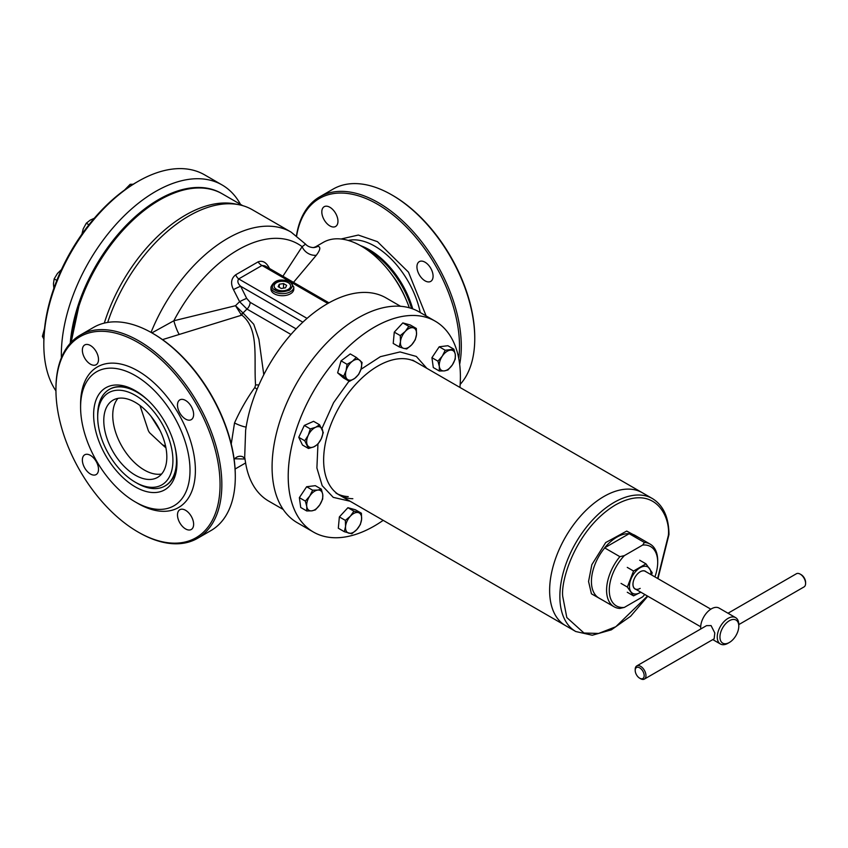 <?xml version="1.0" encoding="UTF-8"?>
<svg xmlns="http://www.w3.org/2000/svg" width="848" height="848" viewBox="0 0 848 848"><rect width="100%" height="100%" fill="white"/><g stroke="black" fill="none" stroke-linecap="round" stroke-linejoin="round"><path stroke-width="1.27" d="M133.507 184.239L130.189 184.292L131.726 185.182M130.189 184.292L124.592 190.016M305.354 501.104L309.732 496.069L312.658 490.197L317.714 490.08A11.416 6.593 -60 0 1 322.738 494.479A11.416 6.593 -60 0 1 319.77 504.857A11.416 6.593 -60 0 1 314.746 509.786A11.416 6.593 -60 0 1 311.788 510.846L306.732 510.962L300.733 507.486L299.355 497.638L306.647 486.731L315.318 485.671L321.328 489.137L322.738 494.479L322.696 498.984L319.77 504.857L315.403 509.902L311.788 510.846A11.416 6.593 -60 0 1 306.764 506.447L305.354 501.104L299.355 497.638M306.732 510.962L306.764 506.447A11.416 6.593 -60 0 1 309.732 496.069A11.416 6.593 -60 0 1 317.714 490.08L321.328 489.137M312.658 490.197L306.647 486.731M94.276 218.286L90.238 220.109L86.295 223.215L88.955 224.752M86.295 223.215L83.242 228.812L81.641 235.225M55.936 389.847L55.936 388.808A117.321 67.734 60 0 1 80.231 335.098L93.683 327.339A117.321 67.734 60 0 1 152.343 333.147L153.244 333.667A116.049 67.003 60 0 1 235.299 475.792L235.299 476.83A117.321 67.734 60 0 1 211.004 530.541L197.552 538.31A117.321 67.734 60 0 1 138.892 532.491L137.991 531.982A116.049 67.003 -120 0 0 220.056 484.6A116.049 67.003 -120 0 0 137.991 342.465A116.049 67.003 -120 0 0 55.936 389.847A116.049 67.003 -120 0 0 137.991 531.982L138.892 532.491M153.244 333.667L152.343 333.147A117.321 67.734 60 0 1 235.299 476.83M185.553 528.919A11.416 6.593 60 0 1 178.101 518.859A11.416 6.593 60 0 1 179.85 509.712A11.416 6.593 60 0 1 185.553 510.284A11.416 6.593 60 0 1 193.015 520.343A11.416 6.593 60 0 1 191.266 529.491A11.416 6.593 60 0 1 185.553 528.919M90.429 474A11.416 6.593 60 0 1 82.977 463.941A11.416 6.593 60 0 1 84.726 454.793A11.416 6.593 60 0 1 90.429 455.365A11.416 6.593 60 0 1 97.891 465.425A11.416 6.593 60 0 1 96.142 474.573A11.416 6.593 60 0 1 90.429 474M90.429 364.163A11.416 6.593 60 0 1 82.977 354.104A11.416 6.593 60 0 1 84.726 344.956A11.416 6.593 60 0 1 90.429 345.518A11.416 6.593 60 0 1 97.891 355.577A11.416 6.593 60 0 1 96.142 364.725A11.416 6.593 60 0 1 90.429 364.163M185.553 419.082A11.416 6.593 60 0 1 178.101 409.022A11.416 6.593 60 0 1 179.85 399.874A11.416 6.593 60 0 1 185.553 400.436A11.416 6.593 60 0 1 193.015 410.496A11.416 6.593 60 0 1 191.266 419.643A11.416 6.593 60 0 1 185.553 419.082M80.231 335.098A117.321 67.734 60 0 1 138.892 340.917A117.321 67.734 60 0 1 215.53 444.299A117.321 67.734 60 0 1 197.552 538.31M135.298 375.6A77.369 44.668 60 0 1 190.005 470.364A77.369 44.668 60 0 1 135.298 501.942L137.991 503.5A81.175 46.863 60 0 0 195.39 470.364A81.175 46.863 60 0 0 137.991 370.947A81.175 46.863 60 0 0 80.592 404.083L80.592 407.188A77.369 44.668 60 0 1 135.298 375.6M135.298 486.89A58.925 34.026 60 0 1 93.63 414.714A58.925 34.026 60 0 1 135.298 390.663L135.298 390.663A58.925 34.026 60 0 1 176.967 462.828A58.925 34.026 60 0 1 135.298 486.89M136.454 391.341A55.735 32.171 -120 0 0 109.699 389.211L109.233 389.476A55.735 32.171 -120 0 0 97.69 414.99L97.69 417.057A53.191 30.708 -120 0 0 135.298 482.205A53.191 30.708 -120 0 0 172.918 460.496A53.191 30.708 -120 0 0 135.298 395.338A53.191 30.708 -120 0 0 97.69 417.057M137.991 503.5L135.298 501.942A77.369 44.668 60 0 1 80.592 407.188M137.1 483.243L135.298 482.205L137.1 483.243A55.735 32.171 -120 0 0 164.957 485.999L165.424 485.734A55.735 32.171 -120 0 0 176.956 461.503M356.277 357.4L362.075 362.478L361.089 368.88L358.662 374.456L354.771 378.335A11.416 6.593 -60 0 1 353.584 379.12A11.416 6.593 -60 0 1 347.267 379.247L343.641 376.3L346.069 370.724L347.055 364.311L341.055 360.845L337.631 372.834L343.44 377.901L349.44 381.367L347.267 379.247A11.416 6.593 -60 0 1 346.069 370.724A11.416 6.593 -60 0 1 352.386 361.269L356.277 357.4L350.266 353.934L341.055 360.845M347.055 364.311L352.386 361.269A11.416 6.593 -60 0 1 359.902 360.358A11.416 6.593 -60 0 1 361.089 368.88A11.416 6.593 -60 0 1 354.771 378.335L349.44 381.367M337.631 372.834L343.641 376.3M62.233 268.837L57.473 273.438L54.166 278.875L56.816 280.412M54.166 278.875L53.445 283.836L53.88 288.256M293.8 289.136A11.416 6.593 180 0 1 286.751 295.221A11.416 6.593 180 0 1 274.317 293.79A11.416 6.593 180 0 1 270.968 289.136L270.968 287.059A11.416 6.593 180 0 0 274.317 291.723A11.416 6.593 180 0 0 286.751 293.154A11.416 6.593 180 0 0 293.8 287.059L293.8 289.136M275.07 288.225L275.134 290.217M284.79 290.578L284.25 290.663A8.247 4.759 180 0 1 276.755 289.507L276.353 289.274A8.247 4.759 180 0 1 274.349 284.949L274.498 284.642A8.247 4.759 180 0 1 279.978 281.472L280.518 281.388A8.247 4.759 180 0 1 288.013 282.543L288.415 282.776A8.247 4.759 180 0 1 290.419 287.101L290.27 287.419A8.247 4.759 180 0 1 284.79 290.578L284.515 290.62A8.247 4.759 180 0 1 276.554 289.391L276.755 289.507M284.25 290.663L284.515 290.62A8.247 4.759 180 0 0 290.345 287.26L290.419 287.101M290.27 287.419L290.345 287.26A8.247 4.759 180 0 0 288.214 282.66L288.013 282.543M288.415 282.776L288.214 282.66A8.247 4.759 180 0 0 280.253 281.43L279.978 281.472M280.518 281.388L280.253 281.43A8.247 4.759 180 0 0 274.423 284.79L274.349 284.949M274.498 284.642L274.423 284.79A8.247 4.759 180 0 0 276.554 289.391L276.353 289.274M281.25 288.479L285.49 287.822L286.624 285.373L283.518 283.571L279.278 284.228L278.144 286.688L281.25 288.479M279.278 284.228L279.278 287.334M283.518 283.571L283.518 288.129M44.562 328.632L42.4 336.359L43.937 337.239M42.4 336.359L44.011 339.253M646.081 571.796A10.271 5.925 120 0 0 640.219 571.743A10.271 5.925 120 0 0 633.308 581.516A10.271 5.925 120 0 0 635.936 589.371M710.836 609.182L645.233 571.308A10.144 5.862 120 0 0 640.166 571.806A10.144 5.862 120 0 0 633.53 580.753A10.144 5.862 120 0 0 635.088 588.883A10.144 5.862 120 0 0 640.166 588.385M651.561 574.955L652.197 572.697L645.985 563.856L633.551 571.033L627.34 587.039L633.551 595.879L640.823 592.19A15.222 8.787 -60 0 1 640.219 592.551A15.222 8.787 -60 0 1 630.891 591.724A15.222 8.787 -60 0 1 630.891 579.29A15.222 8.787 -60 0 1 640.219 567.694A15.222 8.787 -60 0 1 649.536 568.531A15.222 8.787 -60 0 1 650.957 574.615M645.985 563.856L639.699 560.231M633.551 571.033L627.276 567.397M627.34 587.039L621.054 583.413M633.551 595.879L627.276 592.254M453.892 349.196L455.302 354.528L455.27 359.043L452.344 364.916A11.416 6.593 -60 0 1 447.32 369.834A11.416 6.593 -60 0 1 444.363 370.894L439.306 371.011L433.296 367.544L431.929 357.697L439.222 346.779L445.221 350.245L453.892 349.196L447.892 345.719L439.222 346.779M437.928 361.163L442.296 356.118A11.416 6.593 -60 0 1 450.277 350.139A11.416 6.593 -60 0 1 455.302 354.528A11.416 6.593 -60 0 1 452.344 364.916L447.977 369.951L444.363 370.894A11.416 6.593 -60 0 1 439.338 366.506L437.928 361.163L431.929 357.697M439.306 371.011L439.338 366.506A11.416 6.593 -60 0 1 442.296 356.118L445.221 350.245M416.315 328.462L416.516 334.525L415.266 339.762L411.715 344.786L406.711 348.984L403.69 348.358A11.416 6.593 -60 0 1 400.426 342.762A11.416 6.593 -60 0 1 400.468 341.67L400.277 335.607L405.28 331.409L408.831 326.374L402.821 322.908L394.278 332.14L393.218 343.44L399.228 346.906L400.468 341.67A11.416 6.593 -60 0 1 405.28 331.409A11.416 6.593 -60 0 1 413.294 327.837L416.315 328.462L410.315 324.985L402.821 322.908M408.831 326.374L413.294 327.837A11.416 6.593 -60 0 1 416.516 334.525A11.416 6.593 -60 0 1 411.715 344.786A11.416 6.593 -60 0 1 403.69 348.358L399.228 346.906M394.278 332.14L400.277 335.607M353.913 511.164L361.407 513.241L361.598 519.305L360.347 524.541L356.796 529.576A11.416 6.593 -60 0 1 353.584 532.205A11.416 6.593 -60 0 1 348.782 533.148A11.416 6.593 -60 0 1 345.507 527.541A11.416 6.593 -60 0 1 345.56 526.46L345.369 520.386L339.359 516.92L338.31 528.219L344.309 531.696L345.56 526.46A11.416 6.593 -60 0 1 350.362 516.188L353.913 511.164L347.913 507.698L339.359 516.92M345.369 520.386L350.362 516.188A11.416 6.593 -60 0 1 358.386 512.616A11.416 6.593 -60 0 1 361.598 519.305A11.416 6.593 -60 0 1 356.796 529.576L351.803 533.774L344.309 531.696M361.407 513.241L355.397 509.775L347.913 507.698M304.771 440.769L308.259 435.257L310.315 428.918L315.668 427.265L319.579 424.784L323.289 432.512L321.233 438.861A11.416 6.593 -60 0 1 314.746 446.377A11.416 6.593 -60 0 1 313.834 446.843L308.481 448.497L304.771 440.769L298.761 437.303L302.482 445.02L308.481 448.497M317.746 444.363L313.834 446.843A11.416 6.593 -60 0 1 307.347 445.041A11.416 6.593 -60 0 1 308.259 435.257A11.416 6.593 -60 0 1 315.668 427.265A11.416 6.593 -60 0 1 322.155 429.067A11.416 6.593 -60 0 1 321.233 438.861L317.746 444.363M319.579 424.784L313.569 421.318L304.305 425.442L298.761 437.303M310.315 428.918L304.305 425.442M341.055 238.998L358.322 235.055L377.445 241.669L408.482 272.166L426.131 315.933M458.768 358.609A116.049 67.003 -120 0 0 459.51 346.355A116.049 67.003 -120 0 0 384.642 208.735A116.049 67.003 -120 0 0 296.652 235.776M459.658 364.354A117.321 67.734 -120 0 0 461.301 346.355A117.321 67.734 -120 0 0 410.093 228.282A117.321 67.734 -120 0 0 319.685 196.853A117.321 67.734 -120 0 0 296.482 235.659M433.084 276.172A11.416 6.593 60 0 1 430.72 281.398A11.416 6.593 60 0 1 421.922 278.335A11.416 6.593 60 0 1 416.94 266.855A11.416 6.593 60 0 1 419.304 261.629A11.416 6.593 60 0 1 428.102 264.682A11.416 6.593 60 0 1 433.084 276.172M337.96 221.254A11.416 6.593 60 0 1 335.596 226.48A11.416 6.593 60 0 1 326.798 223.416A11.416 6.593 60 0 1 321.816 211.936A11.416 6.593 60 0 1 324.18 206.711A11.416 6.593 60 0 1 332.978 209.763A11.416 6.593 60 0 1 337.96 221.254M391.797 194.902L392.698 195.411A116.049 67.003 60 0 1 474.753 337.546L474.753 338.585A117.321 67.734 -120 0 0 391.797 194.902A117.321 67.734 -120 0 0 333.137 189.083L319.685 196.853M360.485 245.634A65.953 38.075 60 0 1 412.753 308.895M365.371 248.623A65.953 38.075 60 0 1 411.587 308.481M460.157 384.42A117.321 67.734 -120 0 0 474.753 338.585M416.262 362.223A76.733 44.297 120 0 0 377.901 366.029A76.733 44.297 120 0 0 357.135 382.787A76.733 44.297 120 0 0 339.529 495.137A76.733 44.297 120 0 0 352.842 498.719M350.129 501.242L333.253 497.363L322.198 485.692L316.898 467.969L317.947 444.108M321.911 428.579L333.593 402.662L349.026 381.134M360.962 369.325L380.392 356.669L400.055 351.931L416.315 356.436L426.862 368.339M337.78 494.024A76.733 44.297 120 0 0 348.242 496.61M647.808 596.229L630.615 616.252L611.344 629.841L592.275 635.237L575.75 631.516L565.521 625.612A76.733 44.297 -60 0 1 553.765 564.121A76.733 44.297 -60 0 1 603.893 496.504A76.733 44.297 -60 0 1 642.254 492.699A76.733 44.297 120 0 0 583.127 513.263A76.733 44.297 120 0 0 549.631 590.484A76.733 44.297 120 0 0 565.521 625.612L335.935 493.059M165.922 447.776A41.223 23.797 60 0 1 162.572 444.861L149.481 432.639L148.336 430.667L139.984 405.482M161.618 474.011A44.584 25.737 60 0 1 144.266 469.993A44.584 25.737 60 0 1 116.515 434.833A44.584 25.737 60 0 1 117.946 398.369M104.304 323.109A125.568 72.493 -60 0 1 185.521 215.095A125.568 72.493 -60 0 1 235.278 203.976L239.125 204.76A126.829 73.225 -60 0 1 252.291 209.71L291.097 232.108A126.829 73.225 -60 0 0 151.039 332.405M71.274 342.157A125.568 72.493 -60 0 1 159.519 200.075A125.568 72.493 -60 0 1 179.447 191.182A125.568 72.493 -60 0 1 222.303 193.853L242.708 205.64M135.298 475.177A44.584 25.737 60 0 1 106.18 435.893A44.584 25.737 60 0 1 113.007 400.171A44.584 25.737 60 0 1 135.298 402.376A44.584 25.737 60 0 1 164.427 441.66A44.584 25.737 60 0 1 157.59 477.382A44.584 25.737 60 0 1 135.298 475.177M107.685 322.431A126.829 73.225 -60 0 1 188.871 215.986A126.829 73.225 -60 0 1 239.125 204.76M164.957 485.999A55.735 32.171 -120 0 0 174.752 446.048M148.729 400.977A55.735 32.171 -120 0 0 137.1 392.232A55.735 32.171 -120 0 0 109.233 389.476M409.319 307.792A76.097 43.937 -120 0 0 361.354 246.132A76.097 43.937 -120 0 0 323.3 242.358L315.392 246.927L317.968 246.323A12.688 12.105 -93.3 0 1 313.325 247.595L315.392 246.927M231.239 443.992L234.525 422.94C240.44 409.828 247.224 397.998 254.877 387.451L255.555 384.875C253.679 357.792 259.477 329.172 241.871 315.117L162.509 339.624M244.966 459.012L234.069 458.757M405.8 298.899A62.148 35.881 -120 0 0 391.691 274.455M400.542 306.287L386.041 297.913A117.321 67.734 -60 0 0 327.381 303.722A117.321 67.734 -60 0 0 245.623 430.434L244.69 457.295L245.623 462.987A117.321 67.734 120 0 0 268.721 501.115L283.232 509.489M165.583 446.122L162.572 444.861M317.968 246.323C320.873 246.948 320.321 249.937 316.304 255.269A12.688 10.95 34.8 0 1 302.142 246.694L304.867 244.659M151.887 332.882L173.829 320.777L235.511 305.715L241.288 314.788A7.611 4.325 -61.8 0 0 243.217 313.177L253.732 324.243L258.884 339.232L263.781 374.721M316.304 255.269L293.514 282.363M282.903 276.236L302.142 246.694A120.034 69.303 -60 0 0 173.829 320.777A12.688 1.802 -107.5 0 0 179.267 334.388M328.96 302.831L264.852 265.816L262.011 265.466L238.691 278.928C237.154 281.176 237.811 283.624 240.652 286.264L246.694 298.411A6.339 0.562 -26.4 0 0 239.613 301.708L233.486 289.645C230.37 283.402 231.101 278.451 235.691 274.805L258.142 261.841C262.774 260.177 266.601 262.488 269.643 268.774M327.826 303.457L262.011 265.466A6.339 4.092 53.3 0 1 258.142 261.841M307.04 318.382L238.691 278.928A6.339 3.169 65.9 0 1 235.691 274.805M302.842 322.176L240.652 286.264A6.339 0.541 -26.5 0 0 233.486 289.645M243.217 313.177L235.511 305.715A86.973 50.212 -60 0 1 239.613 301.708L246.991 309.075A82.436 47.594 120 0 0 242.994 313.029A7.611 4.706 -50.2 0 1 240.832 314.375M246.694 298.411L250.128 302.323A6.339 3.657 -60 0 1 246.991 309.075L290.959 334.472M258.916 384.928A7.611 1.028 -2.1 0 1 255.555 384.875M257.061 389.296A7.611 3.498 33.3 0 1 254.877 387.451M246.132 427.042A7.611 1.071 21.3 0 1 234.525 422.94M245.019 458.757L243.016 456.913A7.611 6.975 -64 0 0 243.005 456.902A7.611 6.975 -64 0 0 234.525 458.969M137.991 181.44L136.199 182.468A130.634 75.419 120 0 0 43.82 342.465L43.82 344.542A133.178 76.892 -60 0 1 137.991 181.44A133.178 76.892 -60 0 1 204.58 174.836L222.102 184.959A133.178 76.892 -60 0 1 240.482 204.357M61.385 357.792A133.178 76.892 -60 0 1 61.342 354.655A133.178 76.892 -60 0 1 119.473 220.628A133.178 76.892 -60 0 1 222.102 184.959M70.246 343.292A125.568 72.493 -60 0 1 128.917 222.621A125.568 72.493 -60 0 1 221.847 193.598M55.936 390.896A133.178 76.892 -60 0 1 43.82 344.542M644.766 594.469A34.249 19.769 -60 0 1 642.636 596.854L624.34 607.412A34.249 19.769 -60 0 1 609.277 590.219A34.249 19.769 -60 0 1 624.34 555.631L642.636 545.073A34.249 19.769 -60 0 1 657.698 562.266A34.249 19.769 -60 0 1 654.91 576.894M624.34 607.412L619.867 608.44A36.146 20.871 120 0 1 614.069 606.765A36.146 20.871 120 0 1 619.867 556.659L624.34 555.631M657.698 562.266L657.698 560.708A36.146 20.871 120 0 0 650.215 544.162A36.146 20.871 120 0 0 644.416 542.487L642.636 545.073M644.416 542.487L629.174 533.689L604.613 547.861L619.867 556.659M629.174 533.689A36.146 20.871 120 0 0 604.613 547.861M459.934 387.441A121.741 70.289 120 0 0 460.4 376.904L460.4 376.894A121.741 70.289 120 0 0 374.307 327.201A121.741 70.289 120 0 0 288.225 476.311A121.762 70.299 120 0 0 313.421 532.046A121.762 70.299 120 0 0 374.297 526.014A121.741 70.289 120 0 0 383.201 520.343M460.4 376.894A121.762 70.299 120 0 0 435.183 321.159A121.762 70.299 120 0 0 374.297 327.19A121.762 70.299 120 0 0 288.203 476.311A121.741 70.289 120 0 0 374.307 526.014A121.762 70.299 120 0 0 374.307 526.014L374.307 526.014M435.183 321.159L419.05 311.841A121.762 70.299 120 0 0 358.174 317.873L358.174 317.873A121.762 70.299 120 0 0 272.081 467.004A121.762 70.299 120 0 0 297.298 522.739L313.421 532.046M358.163 317.883L358.174 317.873A121.741 70.289 120 0 0 272.081 466.994L272.081 467.004M635.205 670.429L635.205 669.401A7.611 4.388 60 0 1 636.774 665.913L706.532 625.644L711.08 625.591L714.8 632.968L714.143 638.82L644.385 679.089A7.611 4.388 60 0 1 640.579 678.718L639.689 678.199A6.339 3.657 60 0 1 635.205 670.429A6.339 3.657 60 0 1 639.689 667.842A6.339 3.657 60 0 1 644.173 675.612A6.339 3.657 60 0 1 639.689 678.199L640.579 678.718M700.755 628.972A15.222 8.787 -60 0 1 711.43 608.811A15.222 8.787 -60 0 1 719.04 608.058L735.629 617.641A15.222 8.787 -60 0 1 738.788 624.605L804.021 586.933A7.611 4.388 -120 0 0 805.6 583.445A7.611 4.388 -120 0 0 800.215 574.128L800.215 574.128A7.611 4.388 -120 0 0 796.41 573.746L728.008 613.242M728.019 643.25L729.365 642.477A13.314 7.685 -60 0 1 719.952 637.039A13.314 7.685 -60 0 1 729.365 620.725A13.314 7.685 -60 0 1 738.788 626.163A13.314 7.685 -60 0 1 729.365 642.477L728.019 643.25A15.222 8.787 -60 0 1 720.418 644.003A15.222 8.787 -60 0 1 718.076 631.802A15.222 8.787 -60 0 1 728.019 618.393A15.222 8.787 -60 0 1 735.629 617.641M636.774 665.913A7.611 4.388 60 0 1 640.579 666.295A7.611 4.388 60 0 1 645.551 672.994A7.611 4.388 60 0 1 644.385 679.089M805.6 583.445L805.6 582.406A6.339 3.657 -120 0 0 801.116 574.637L800.215 574.128L801.116 574.637M275.208 290.164C271.413 288.447 271.413 285.681 275.208 281.886C281.79 279.692 286.571 279.692 289.56 281.886C293.355 283.603 293.355 286.37 289.56 290.164C282.978 292.359 278.197 292.359 275.208 290.164M420.237 312.53A66.388 38.33 -120 0 0 374.911 246.238A66.388 38.33 -120 0 0 348.242 240.429M151.061 416.347L160.24 430.911M296.09 328.865L250.128 302.323M647.48 596.038L615.796 626.736L598.614 633.445L583.975 633.011L566.814 617.545L562.722 596.388C560.602 579.767 576.449 528.293 615.553 504.889C654.645 483.148 670.492 516.326 668.372 535.385L657.635 578.463M575.75 631.516A76.733 44.297 -60 0 1 559.86 596.388A76.733 44.297 -60 0 1 593.356 519.167A76.733 44.297 -60 0 1 652.483 498.603C663.327 505.355 668.818 517.344 668.966 534.558L657.963 578.654M604.709 547.914A36.146 20.871 120 0 0 591.427 581.474A36.146 20.871 120 0 0 598.911 598.02L614.069 606.765M639.763 538.13L626.714 531.06L605.695 542.55L591.84 564.683L588.554 581.474L591.438 593.812L603.617 600.734M650.215 544.162L635.057 535.406A36.146 20.871 120 0 0 629.258 533.742M293.8 287.059L290.196 281.822C280.497 278.282 274.084 280.031 270.968 287.059M652.483 498.603L412.669 360.146M245.623 462.955L235.097 469.029M71.147 342.295L79.309 304.125M179.447 191.182C158.841 197.881 139.273 211.608 120.745 232.373M313.325 247.595C309.891 247.34 307.294 246.174 305.534 244.097L291.097 232.108M712.786 639.604L720.418 644.003M635.088 588.883L700.681 626.757M738.788 626.163L738.788 624.605"/></g></svg>
